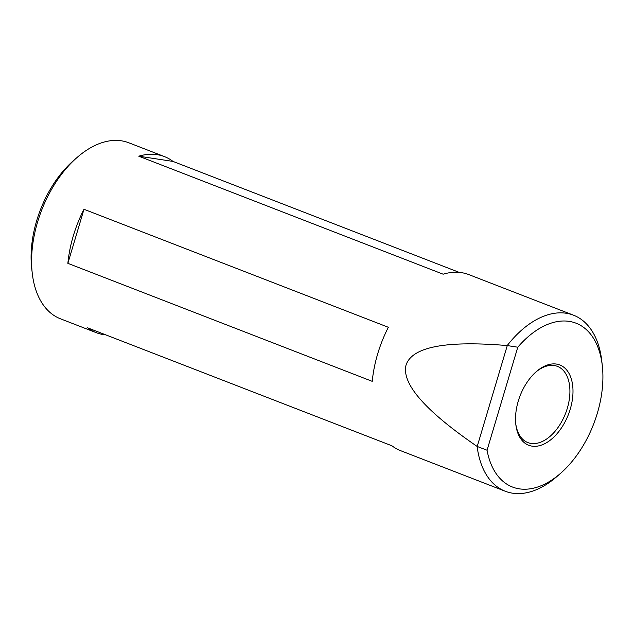 <?xml version="1.0" encoding="UTF-8"?>
<svg xmlns="http://www.w3.org/2000/svg" width="634" height="634" viewBox="0 0 634 634"><rect width="100%" height="100%" fill="white"/><g stroke="black" fill="none" stroke-linecap="round" stroke-linejoin="round"><path stroke-width="0.95" d="M556.494 364.082A43.057 25.915 -68.8 0 1 570.267 409.081A43.057 25.915 -68.8 0 1 532.029 446.138A43.057 25.915 -68.8 0 1 515.83 424.439A43.057 25.915 -68.8 0 1 536.293 371.659A43.057 25.915 -68.8 0 1 556.494 364.082M515.743 423.623A40.877 24.599 111.2 0 0 527.868 442.587A40.877 24.599 111.2 0 0 531.03 443.435A40.877 24.599 111.2 0 0 566.503 410.824A40.877 24.599 111.2 0 0 557.421 366.365A40.877 24.599 111.2 0 0 554.251 365.525A40.877 24.599 111.2 0 0 535.675 372.206M32.247 273.167L31.7 268.348A87.872 52.884 -68.8 0 1 36.661 220.783A87.872 52.884 -68.8 0 1 73.465 160.624L77.118 157.438A94.411 56.814 111.2 0 0 37.58 222.066A94.411 56.814 111.2 0 0 32.247 273.167A94.411 56.814 111.2 0 0 60.476 318.807L96.194 332.652A94.411 56.814 -68.8 0 1 87.603 327.818L391.978 445.821A94.411 56.814 111.2 0 0 400.561 450.655L505.266 491.247A94.411 56.814 -68.8 0 1 477.14 446.439C425.026 410.713 401.338 383.538 406.077 364.922C412.282 346.838 445.987 340.387 507.208 345.57A94.411 56.814 -68.8 0 1 573.524 315.193A94.411 56.814 -68.8 0 1 601.753 360.833L602.3 365.652A87.872 52.884 111.2 0 0 517.78 347.202L487.063 450.227A87.872 52.884 111.2 0 0 560.535 473.376A87.872 52.884 111.2 0 0 602.3 365.652M573.524 315.193L468.819 274.601A94.411 56.814 111.2 0 0 443.142 274.197L138.775 156.194A94.411 56.814 -68.8 0 1 164.444 156.598L128.734 142.753A94.411 56.814 111.2 0 0 77.118 157.438M164.444 156.598A94.411 56.814 -68.8 0 1 173.027 161.424L459.222 272.382M73.298 235.911A94.411 56.814 -68.8 0 1 83.981 209.283L388.357 327.287A94.411 56.814 111.2 0 0 377.666 353.915A94.411 56.814 111.2 0 0 372.245 381.343L67.87 263.34A94.411 56.814 -68.8 0 1 73.298 235.911M560.535 473.376L556.882 476.562A94.411 56.814 -68.8 0 1 505.266 491.247M105.791 334.871A94.411 56.814 -68.8 0 1 96.194 332.652M487.063 450.227L477.14 446.439M507.208 345.57L517.78 347.202M477.244 446.344L507.24 345.712M83.981 209.283L67.87 263.34M173.027 161.424L138.775 156.194"/></g></svg>
